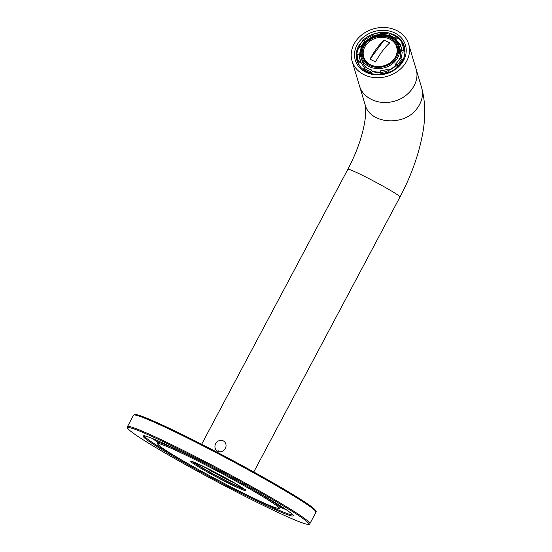 <?xml version="1.0" encoding="UTF-8"?>
<svg xmlns="http://www.w3.org/2000/svg" width="552" height="552" viewBox="0 0 552 552"><rect width="100%" height="100%" fill="white"/><g stroke="black" fill="none" stroke-linecap="round" stroke-linejoin="round"><path stroke-width="0.83" d="M390.692 62.479A17.195 14.393 -16.6 0 0 392.341 40.758A17.195 14.393 -16.6 0 0 367.156 43.649A17.195 14.393 -16.6 0 0 370.599 64.784A17.195 14.393 -16.6 0 0 377.126 66.53M375.56 61.955L369.971 59.161C374.235 51.184 378.976 44.809 384.192 40.041L389.781 42.835C384.565 47.603 379.824 53.972 375.56 61.955M372.828 36.184L372.145 34.693A23.467 19.644 163.4 0 1 380.052 32.74L380.08 34.396A21.514 18.009 163.4 0 0 372.828 36.184L372.911 36.466M372.738 36.535L372.145 34.693M380.052 32.74L380.183 32.458A24.723 20.693 163.4 0 1 390.167 33.299M389.084 35.245L389.878 33.672A23.467 19.644 163.4 0 1 396.529 36.998L395.184 38.295A21.514 18.009 163.4 0 0 392.313 36.529A21.514 18.009 163.4 0 0 389.084 35.245L389.298 35.949M390.374 33.417L389.878 33.672M396.529 36.998A0.883 0.414 -53.1 0 1 397.198 36.749A0.883 0.414 -53.1 0 1 397.281 36.874L397.606 37.957L395.646 39.841L395.184 38.295M400.228 44.471L402.035 43.732A23.467 19.644 163.4 0 1 403.533 50.391L401.608 50.577A21.514 18.009 163.4 0 0 400.973 46.451A21.514 18.009 163.4 0 0 400.228 44.471L400.69 46.023A21.514 18.009 163.4 0 0 395.646 39.841M402.974 43.829L403.829 46.099A24.357 20.389 163.4 0 0 402.988 43.863A0.883 0.483 155.4 0 0 402.974 43.829A0.883 0.483 155.4 0 0 402.035 43.732M403.533 50.391A0.883 0.469 -0.9 0 1 404.547 50.777L404.871 51.86L402.07 52.123L401.608 50.577M399.731 58.464L401.49 58.995A23.467 19.644 163.4 0 1 396.964 65.088L395.577 64.046A21.514 18.009 163.4 0 0 399.731 58.464M402.663 60.485L402.429 59.699A0.883 0.38 -153.3 0 0 401.49 58.995M396.964 65.088L397.923 66.682M387.89 69.021L388.573 70.511A23.467 19.644 163.4 0 1 380.666 72.471L380.638 70.815A21.514 18.009 163.4 0 0 387.89 69.021M389.201 72.264L388.573 70.511M380.666 72.471L380.997 74.292M371.634 69.966L370.841 71.539A23.467 19.644 163.4 0 1 364.182 68.213L365.534 66.916A21.514 18.009 163.4 0 0 371.634 69.966L372.096 71.512L371.103 73.485M370.827 73.402L370.841 71.539M364.182 68.213A0.883 0.414 126.9 0 0 363.713 69.269L363.968 70.132M360.49 60.741L358.683 61.479A23.467 19.644 163.4 0 1 357.178 54.814L359.111 54.634A21.514 18.009 163.4 0 0 359.745 58.76A21.514 18.009 163.4 0 0 360.49 60.741L360.953 62.286L358.331 63.356A24.357 20.389 -16.6 0 0 361.236 67.779M358.331 63.356L358.006 62.272A0.883 0.483 -24.6 0 1 358.683 61.479M357.178 54.814A0.883 0.469 179.1 0 0 356.433 55.297A0.883 0.469 179.1 0 0 356.447 55.366A24.357 20.389 163.4 0 0 357.165 60.037L357.572 61.403A24.357 20.389 -16.6 0 0 359.842 66.171M389.953 37.777A18.002 15.07 163.4 0 1 397.192 46.078A18.002 15.07 163.4 0 1 384.261 65.667A18.002 15.07 163.4 0 1 362.698 56.38A18.002 15.07 163.4 0 1 369.778 39.572A18.002 15.07 163.4 0 1 389.953 37.777M391.133 36.839A19.872 16.636 163.4 0 1 399.124 46.009L400.172 49.501A19.872 16.636 163.4 0 1 399.903 58.512M395.881 65.053A19.872 16.636 163.4 0 1 388.429 70.201M380.659 72.064A19.872 16.636 163.4 0 1 371.889 70.822M366.28 67.447A19.872 16.636 163.4 0 1 362.084 60.872L361.042 57.38A19.872 16.636 163.4 0 0 384.847 67.634A19.872 16.636 163.4 0 0 399.124 46.009C397.84 41.924 395.142 38.826 391.037 36.708C377.223 28.828 355.909 43.415 361.042 57.38M397.047 41.766A21.514 18.009 163.4 0 1 401.297 47.755M360.187 60.037A21.514 18.009 163.4 0 1 360.456 52.688M402.07 52.123A21.514 18.009 163.4 0 1 400.759 58.774M397.73 66.861L396.039 65.598L395.577 64.046M396.039 65.598A21.514 18.009 163.4 0 1 388.56 70.483M380.659 72.402A21.514 18.009 163.4 0 1 372.096 71.512M364.879 67.544A21.514 18.009 163.4 0 1 360.953 62.286M360.987 49.28A21.514 18.009 163.4 0 0 359.573 56.18L359.111 54.634M361.374 48.045L360.98 46.747A21.514 18.009 163.4 0 1 365.134 41.165L365.3 41.704M360.98 46.747L359.221 46.216A23.467 19.644 163.4 0 1 363.754 40.123L365.134 41.165M402.643 43.629A24.357 20.389 -16.6 0 0 397.606 37.957M404.671 54.807A24.357 20.389 -16.6 0 0 404.871 51.86M361.298 48.252L358.89 47.52A24.357 20.389 -16.6 0 0 356.813 54.896M358.89 47.52L358.565 46.437A0.883 0.38 26.7 0 1 358.572 46.278A0.883 0.38 26.7 0 1 359.221 46.216M372.296 35.569A24.357 20.389 -16.6 0 0 364.306 40.537M389.608 34.196A24.357 20.389 -16.6 0 0 380.5 33.541L380.183 32.458M404.575 48.776A24.357 20.389 163.4 0 1 404.947 49.832M358.276 63.77A24.357 20.389 163.4 0 1 358.006 62.686M363.754 40.123L363.264 40.117M380.5 33.541L380.521 34.679M362.74 56.525A18.002 15.07 163.4 0 1 367.646 41.614A18.002 15.07 163.4 0 1 384.958 36.446A18.002 15.07 163.4 0 1 390.036 38.067A18.002 15.07 163.4 0 1 397.24 46.223M367.556 41.697A18.451 15.442 163.4 0 1 385.082 36.466M384.192 40.041L370.047 59.195M389.726 42.89L384.226 40.137M192.827 461.748A29.518 1.642 -152 0 0 228.604 482.158A29.518 1.642 -152 0 0 244.212 489.065M217.709 449.963L218.212 450.266M195.201 462.673A26.565 1.483 -152 0 0 227.61 481.454A26.565 1.483 -152 0 0 242.114 487.623M202.729 466.109A25.088 1.401 -152 0 0 227.803 479.805A25.088 1.401 -152 0 0 235.055 483.304M404.809 48.7A24.723 20.693 -16.6 0 0 404.305 47.686M357.634 61.624A24.723 20.693 -16.6 0 0 357.765 62.749M392.665 34.155A24.723 20.693 163.4 0 1 394.328 34.9A24.723 20.693 163.4 0 1 404.278 46.306A24.723 20.693 163.4 0 1 394.556 69.393A24.723 20.693 163.4 0 1 366.845 71.857A24.723 20.693 163.4 0 1 356.902 60.451A24.723 20.693 163.4 0 1 359.945 43.925M363.409 39.937A24.723 20.693 163.4 0 1 371.979 34.493M394.921 33.023A26.199 21.928 163.4 0 1 391.603 71.656A26.199 21.928 163.4 0 1 354.556 53.13A26.199 21.928 163.4 0 1 394.921 33.023M396.764 30.546A29.518 24.709 163.4 0 1 408.646 44.16A29.518 24.709 163.4 0 1 387.428 76.279A29.518 24.709 163.4 0 1 352.072 61.051A29.518 24.709 163.4 0 1 363.678 33.486A29.518 24.709 163.4 0 1 396.764 30.546M226.01 446.299A5.906 5.382 125.1 0 1 222.628 451.163A5.906 5.382 125.1 0 1 217.102 450.908A5.906 5.382 125.1 0 1 216.094 442.98A5.906 5.382 125.1 0 1 223.884 441.241A5.906 5.382 125.1 0 1 226.01 446.299M244.598 489.362A30.256 1.684 28 0 1 220.648 478.122A30.256 1.684 28 0 1 193.945 462.811A30.256 1.684 28 0 1 192.365 461.589M243.66 488.658A31.14 1.739 28 0 1 214.618 475.976A31.14 1.739 28 0 1 196.429 463.197A31.14 1.739 28 0 1 243.66 488.658M274.151 503.907A68.483 3.816 28 0 1 210.277 476.01A68.483 3.816 28 0 1 170.278 447.913A68.483 3.816 28 0 1 274.151 503.907M232.33 478.142A69.373 3.864 28 0 1 275.289 503.486A69.373 3.864 28 0 1 279.898 507.73L280.768 506.094M158.265 440.958L157.396 442.594A69.373 3.864 28 0 1 208.532 465.488M158.134 441.214A83.242 4.637 28 0 1 156.699 440.282M282.203 507.019A83.242 4.637 28 0 1 280.637 506.35M309.872 523.669L315.965 512.215A103.321 5.755 -152 0 0 227.438 458.629A103.321 5.755 -152 0 0 133.515 415.207L127.422 426.655L127.712 428.393C128.561 429.318 127.871 429.242 134.509 434.065C147.011 442.911 177.903 460.865 211.278 478.701C238.968 493.481 262.752 505.446 282.645 514.595C293.961 519.763 301.744 522.91 305.987 524.02C308.554 524.572 309.851 524.455 309.872 523.669A103.321 5.755 -152 0 0 221.352 470.076A103.321 5.755 -152 0 0 127.422 426.655M315.516 511.117A102.43 5.706 -152 0 0 227.831 457.891A102.43 5.706 -152 0 0 134.674 414.959M148.826 441.234A85.015 4.74 -152 0 0 277.766 510.738A85.015 4.74 -152 0 0 228.114 475.858A85.015 4.74 -152 0 0 148.826 441.234M134.605 434.12A102.43 5.706 -152 0 0 289.966 517.873A102.43 5.706 -152 0 0 230.136 475.838A102.43 5.706 -152 0 0 134.605 434.12M286.336 509.758A84.132 4.685 28 0 1 280.174 507.212M144.348 435.921A84.132 4.685 -152 0 0 149.965 440.813A84.132 4.685 -152 0 0 204.709 472.988M228.252 485.512A84.132 4.685 -152 0 0 292.732 514.816M157.679 442.076A84.132 4.685 28 0 1 152.117 438.392M404.954 52.702A24.357 20.389 -16.6 0 0 404.236 47.465L403.829 46.099A24.357 20.389 163.4 0 1 404.547 50.777M402.429 59.699A24.357 20.389 163.4 0 1 397.73 66.019M389.022 71.656A24.357 20.389 163.4 0 1 380.811 73.685M370.62 72.719A24.357 20.389 163.4 0 1 363.713 69.269M358.006 62.272A24.357 20.389 163.4 0 1 357.165 60.037L356.433 55.297M390.499 37.039A18.989 15.891 163.4 0 1 388.097 65.039A18.989 15.891 163.4 0 1 361.249 51.612A18.989 15.891 163.4 0 1 390.499 37.039M408.646 44.16L416.036 68.903C420.403 81.924 409.184 97.918 393.19 101.478C378.548 105.397 362.754 98.063 359.469 85.801L365.017 104.383C369.654 124.393 404.837 126.815 417.402 107.985C422.135 101.382 423.529 94.544 421.583 87.485C425.709 102.679 425.799 119.411 421.852 137.696C417.754 157.437 410.474 177.192 400.007 196.954A29.518 1.642 -152 0 0 398.04 195.153A29.518 1.642 -152 0 0 369.247 178.779A29.518 1.642 -152 0 0 347.877 169.243L201.652 444.243M315.965 512.215C316.606 511.752 315.979 510.614 314.081 508.799C306.429 501.706 266.147 478.08 223.546 455.621C196.878 441.559 174.611 430.512 156.754 422.473C147.522 418.347 141.064 415.801 137.379 414.849L134.66 414.497L133.515 415.207M292.933 514.657L287.061 510.255C277.428 503.652 261.524 494.226 239.34 481.972C218.316 470.428 198.375 460.051 179.51 450.846C163.357 443.008 152.407 438.205 146.66 436.432L144.369 435.666M157.396 442.594L157.417 443.739L159.183 445.636C162.626 448.459 169.906 453.13 181.015 459.637C193.297 466.813 207.131 474.437 222.525 482.524C247.13 495.448 269.507 506.032 276.38 507.95C278.836 508.564 280.009 508.489 279.898 507.73M191.93 460.954L191.385 461.348L195.456 462.783L211.25 470.345L234.476 482.959L245.35 490.038L245.364 489.369M371.944 34.341L380.107 32.326M390.271 33.286L397.198 36.749M363.278 39.951L358.572 46.278M404.236 47.465L404.968 52.509M357.572 61.403L359.725 66.026M400.007 196.954L253.782 471.96M365.017 104.383C365.445 105.301 365.666 108.019 365.672 112.518C365.548 117.804 364.527 124.297 362.609 131.99C359.483 144.12 354.57 156.54 347.877 169.243M416.036 68.903L421.583 87.485M352.072 61.051L359.462 85.801"/></g></svg>
